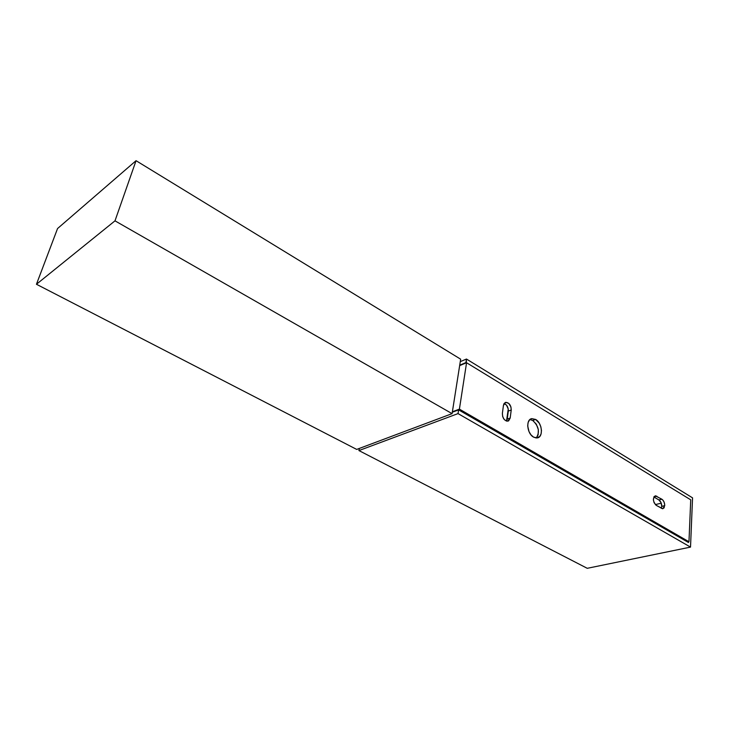 <?xml version="1.0" encoding="UTF-8"?>
<svg xmlns="http://www.w3.org/2000/svg" width="729" height="729" viewBox="0 0 729 729"><rect width="100%" height="100%" fill="white"/><g stroke="black" fill="none" stroke-linecap="round" stroke-linejoin="round"><path stroke-width="1.09" d="M57.555 228.542L136.05 160.69L460.664 359.187L452.089 413.644L460.664 359.187L136.05 160.69L114.991 220.841L36.45 284.264L356.7 449.419L452.089 413.644L114.991 220.841L136.05 160.69L57.555 228.542L36.45 284.264L57.555 228.542M114.991 220.841L452.089 413.644L356.7 449.419L36.45 284.264L114.991 220.841M655.335 504.614L661.258 503.165L655.335 504.614M688.504 541.857L688.477 542.494L458.605 409.871L452.308 412.24L458.605 409.871L458.031 413.598L690.518 547.105L587.246 568.31L690.518 547.105L692.55 497.852L690.518 547.105L458.031 413.598L458.605 409.871L688.477 542.494L688.504 541.857M459.717 365.174L466.323 362.832L466.46 359.042L692.55 497.852L466.46 359.042L465.913 362.586L459.717 365.174M460.272 361.639L466.46 359.042L460.272 361.639M359.342 448.426L358.923 450.568L587.246 568.31L358.923 450.568L458.031 413.598L358.923 450.568L359.342 448.426M661.759 506.363C661.722 503.484 660.775 501.342 658.907 499.948L661.877 499.219C663.745 500.613 664.693 502.755 664.73 505.644L661.759 506.363L661.258 508.323L661.759 506.363L664.73 505.644L662.798 508.733L656.255 505.37C652.847 501.461 652.528 498.281 655.307 495.82L661.877 499.219L658.907 499.948L661.03 502.591L661.759 506.363M530.038 419.567L532.717 420.46L535.651 419.448C542.258 422.984 543.561 437.163 537.3 437.919L533.582 437.136C526.921 433.664 525.609 419.385 531.824 418.628L535.651 419.448L532.717 420.46L529.937 419.558M653.867 496.95L658.907 499.948L653.867 496.95M504.122 403.465L506.509 405.142L508.25 409.033L506.527 421.089L507.247 419.084L510.182 418.054L507.858 421.152C504.359 420.797 502.536 418.218 502.372 413.434L503.447 405.37L505.716 402.344C509.216 402.681 511.047 405.242 511.229 410.017L508.304 411.074C508.368 407.329 506.974 404.795 504.122 403.465M532.717 420.46L536.307 424.187L538.33 429.6L538.13 434.903L536.234 437.992C539.998 432.069 538.831 426.228 532.717 420.46M653.904 496.896L656.783 496.167L653.904 496.896M510.182 418.054L507.247 419.084L508.304 411.074L511.229 410.017L510.182 418.054L511.229 410.017L510.929 406.919L508.733 403.365L505.726 402.344L503.994 403.675L503.447 405.37L502.372 413.434L502.673 416.578L504.186 419.439L506.418 421.052L508.596 420.879L510.182 418.054M690.727 499.821L466.569 362.732L459.644 365.621L466.569 362.732L690.727 499.821L688.969 541.756L459.407 409.133L466.569 362.732L459.407 409.133L688.969 541.756L687.675 542.03L688.969 541.756L690.727 499.821M656.255 505.37L662.588 508.751L664.073 507.885L664.72 504.714L664.001 501.871L662.479 499.666L655.562 495.802L654.05 496.649L653.375 499.83L654.104 502.7L656.255 505.37M535.651 419.448L531.696 418.656L529.518 419.959L528.115 422.528L527.696 425.991L529.026 431.659L531.031 434.912L533.582 437.136L536.271 437.992L539.706 436.525L541.082 433.937L541.474 430.493L540.827 426.729L539.241 423.184L535.651 419.448M452.381 411.776L459.407 409.133L452.381 411.776M530.803 418.984L531.824 418.628M505.716 402.344L505.097 402.572"/></g></svg>
